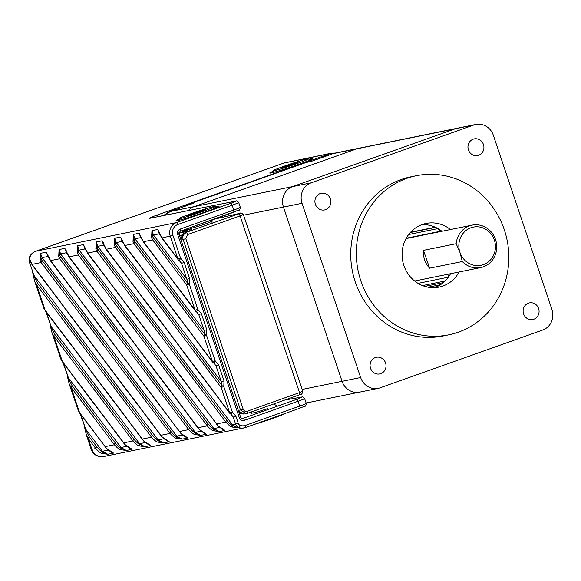 <?xml version="1.0" encoding="UTF-8"?>
<svg xmlns="http://www.w3.org/2000/svg" width="581" height="581" viewBox="0 0 581 581"><rect width="100%" height="100%" fill="white"/><g stroke="black" fill="none" stroke-linecap="round" stroke-linejoin="round"><path stroke-width="0.87" d="M457.015 128.292L358.731 148.286A16.239 15.208 78.5 0 0 356.799 148.823L194.185 206.625A16.239 15.208 78.5 0 0 188.259 210.591M359.813 392.088A16.239 15.208 -101.5 0 1 359.639 392.124A16.239 15.208 -101.5 0 1 342.056 381.318L283.448 207.076A16.239 15.208 -101.5 0 1 292.628 186.595L455.243 128.793A16.239 15.208 -101.5 0 1 455.25 128.793L356.799 148.823L194.199 206.625A16.239 15.208 78.5 0 0 194.185 206.625L292.628 186.595L455.25 128.793A16.239 15.208 78.5 0 1 457.182 128.256L475.759 124.472A16.239 15.208 -101.5 0 1 493.342 135.286L551.95 309.528A16.239 15.208 -101.5 0 1 542.77 330.001L380.156 387.803A16.239 15.208 -101.5 0 1 378.224 388.348A16.239 15.208 -101.5 0 1 360.641 377.534L302.033 203.292A16.239 15.208 -101.5 0 1 311.213 182.819L473.827 125.009A16.239 15.208 -101.5 0 1 475.759 124.472M432.01 287.639L437.173 286.593M445.111 280.986L422.518 285.583M418.037 283.361L448.191 277.224M440.231 231.303L406.228 238.225M408.632 234.542L437.943 228.58M311.213 182.819L292.635 186.595A16.239 15.208 78.5 0 0 283.455 207.068L342.064 381.31A16.239 15.208 78.5 0 0 359.646 392.124L306.143 403.011M416.374 175.716L410.803 176.849A81.187 76.046 78.5 0 0 401.137 179.536A81.187 76.046 78.5 0 0 353.698 276.788A81.187 76.046 78.5 0 0 443.18 335.971L448.75 334.838A81.187 76.046 -101.5 0 1 359.276 275.655A81.187 76.046 -101.5 0 1 406.707 178.403A81.187 76.046 -101.5 0 1 416.374 175.716A81.187 76.046 -101.5 0 1 505.855 234.898A81.187 76.046 -101.5 0 1 458.416 332.143A81.187 76.046 -101.5 0 1 448.75 334.838M478.642 155.258A8.497 7.96 78.5 0 0 483.61 145.076A8.497 7.96 78.5 0 0 474.241 138.881A8.497 7.96 78.5 0 0 473.232 139.164A8.497 7.96 78.5 0 0 468.264 149.346A8.497 7.96 78.5 0 0 477.633 155.541A8.497 7.96 78.5 0 0 478.642 155.258M325.592 209.661A8.497 7.96 78.5 0 0 330.56 199.479A8.497 7.96 78.5 0 0 321.191 193.291A8.497 7.96 78.5 0 0 320.182 193.567A8.497 7.96 78.5 0 0 315.214 203.749A8.497 7.96 78.5 0 0 324.583 209.944A8.497 7.96 78.5 0 0 325.592 209.661M380.751 373.656A8.497 7.96 78.5 0 0 385.719 363.474A8.497 7.96 78.5 0 0 376.35 357.279A8.497 7.96 78.5 0 0 375.341 357.562A8.497 7.96 78.5 0 0 370.373 367.737A8.497 7.96 78.5 0 0 379.742 373.932A8.497 7.96 78.5 0 0 380.751 373.656M533.801 319.252A8.497 7.96 78.5 0 0 538.769 309.07A8.497 7.96 78.5 0 0 529.4 302.875A8.497 7.96 78.5 0 0 528.39 303.159A8.497 7.96 78.5 0 0 523.423 313.333A8.497 7.96 78.5 0 0 532.792 319.528A8.497 7.96 78.5 0 0 533.801 319.252M450.464 229.539A32.478 30.423 78.5 0 0 426.091 223.453A32.478 30.423 78.5 0 0 422.22 224.527A32.478 30.423 78.5 0 0 403.25 263.425A32.478 30.423 78.5 0 0 439.04 287.101A32.478 30.423 78.5 0 0 442.904 286.026A32.478 30.423 78.5 0 0 459.099 271.973M421.886 224.651A32.478 30.423 -101.5 0 1 441.923 231.274M450.551 273.709A32.478 30.423 -101.5 0 1 434.697 287.639M438.132 228.689A48.717 45.63 -101.5 0 1 440.442 231.579M449.069 274.014A48.717 45.63 -101.5 0 1 448.082 277.573M462.302 261.53L459.97 252.466L456.165 243.708A21.65 20.277 -101.5 0 1 472.084 225.137A21.65 20.277 -101.5 0 1 495.477 239.401A21.65 20.277 -101.5 0 1 480.719 267.572A21.65 20.277 -101.5 0 1 462.302 261.53L429.606 268.182A21.65 20.277 -101.5 0 1 424.631 259.961A21.65 20.277 -101.5 0 1 423.469 250.353L429.606 268.182M456.165 243.708L423.469 250.353M459.97 252.466A19.485 18.251 -101.5 0 1 470.806 227.803A19.485 18.251 -101.5 0 1 494.315 239.946A19.485 18.251 -101.5 0 1 483.479 264.609A19.485 18.251 -101.5 0 1 459.97 252.466M188.767 204.94L188.549 204.28L306.209 162.462L311.038 161.474L333.036 153.66A16.239 15.208 -101.5 0 1 334.968 153.115L358.746 148.278A16.239 15.208 78.5 0 0 356.814 148.816L333.036 153.66M188.549 204.28L193.379 203.299L170.422 211.462L194.199 206.625M164.59 215.319A16.239 15.208 -101.5 0 1 170.422 211.462M328.105 155.41A21.65 20.277 -101.5 0 1 330.829 154.64M175.055 209.814A21.65 20.277 -101.5 0 1 177.779 209.044M214.178 219.182L240.425 213.242L192.398 230.17M283.245 163.283A10.828 3.755 70.4 0 1 283.419 163.203A10.828 3.755 70.4 0 1 283.593 163.159A10.828 10.109 -101.7 0 1 284.85 162.803A10.828 10.828 0 0 0 283.419 163.203L35.797 251.224A10.828 3.755 -109.6 0 0 35.579 251.333M179.398 260.491L181.526 263.316L184.184 262.481L180.582 258.146A2.164 0.646 -68.1 0 1 179.028 260.303A2.164 2.164 0 0 1 178.106 259.598A2.164 1.365 -37 0 1 177.924 258.973L170.284 236.256A10.828 10.138 -101.5 0 1 176.399 222.603L230.722 203.299A8.657 0.399 -18.6 0 0 235.428 201.179L150.021 218.253A12.993 0.596 161.4 0 1 157.081 215.072L331.577 153.144L284.85 162.803M215.348 206.909A22.732 1.046 161.4 0 1 219.102 206.306A22.732 1.046 161.4 0 1 205.369 211.912A22.732 1.046 161.4 0 1 176.058 220.787A22.732 1.046 161.4 0 1 179.442 218.986M309.063 159.201A22.732 1.046 161.4 0 1 312.818 158.598A22.732 1.046 161.4 0 1 299.077 164.205A22.732 1.046 161.4 0 1 269.766 173.073A22.732 1.046 161.4 0 1 273.15 171.272M238.464 210.184L180.103 231.296M187.619 205.347A2.164 0.748 -109.6 0 0 186.835 204.781M242.655 418.509L296.673 399.35C301.023 397.789 302.585 397.055 301.35 397.157L284.843 400.026M267.986 408.494L256.134 412.328L251.137 413.323M240.432 417.042L239.256 417.572C240.36 420.019 242.095 420.935 244.463 420.317L298.097 401.246C303.536 399.3 305.49 398.392 303.957 398.53M178.875 234.027L180.132 231.289A2.164 0.748 -109.6 0 0 180.146 229.096C177.866 230.207 177.052 232.022 177.699 234.557L239.256 417.572M231.107 414.238L233.235 417.056L235.893 416.228L232.291 411.885L223.794 386.626L224.019 380.925L218.652 364.977L215.05 360.641L206.56 335.375L206.778 329.674L201.418 313.733L197.816 309.39L189.319 284.131L189.544 278.43L184.184 262.481M224.019 380.925L221.361 381.753L222.124 385.769L116.469 245.719L115.437 244.18L114.798 238.203L114.428 245.371L115.481 247.404L221.136 387.454A2.164 1.365 -37 0 1 222.124 385.769A2.164 0.516 29.8 0 1 223.794 386.626L221.136 387.454L229.633 412.713L232.291 411.885A2.164 0.646 -68.1 0 1 230.744 414.042A2.164 2.164 0 0 1 229.822 413.338A2.164 1.365 -37 0 1 229.633 412.713L106.323 249.271L102.009 240.803L96.228 241.979L96.867 247.956A2.164 1.365 143 0 0 97.775 246.337L96.228 241.979L95.858 249.147L96.904 251.188L225.827 422.067C228.936 425.532 231.332 427.217 233.003 427.122L237.796 427.812L232.422 424.82A2.164 1.365 -37 0 1 232.291 425.408L237.796 427.812L238.922 427.587A2.164 0.661 -70.6 0 0 240.258 425.386A3.246 3.043 -101.5 0 1 238.283 423.338L235.893 416.228M219.625 427.42L225 430.419L218.115 425.829L87.746 253.047L83.432 244.586L84.979 248.944A2.164 1.365 143 0 0 84.87 248.443A2.164 2.048 -47.3 0 1 84.746 246.511M218.115 425.829A2.164 1.068 -43.4 0 0 218.274 426.229L87.934 253.672L84.87 248.443L83.432 244.586L77.651 245.763L78.29 251.74A2.164 1.365 143 0 0 79.198 250.12L77.651 245.763L77.28 252.924L78.333 254.965L207.25 425.851C210.366 429.308 212.755 430.993 214.425 430.906L219.219 431.596L213.852 428.596A2.164 1.365 -37 0 1 213.714 429.185L219.219 431.596L225 430.419L219.858 427.543M201.055 431.204L206.429 434.196L199.544 429.606L69.175 256.831L64.854 248.363L66.401 252.72A2.164 1.365 143 0 0 66.292 252.219A2.164 2.048 -47.3 0 1 66.176 250.288M204.599 433.52L199.704 430.013L198.281 428.335L69.357 257.448L66.292 252.219L64.854 248.363L59.08 249.54L59.712 255.517A2.164 1.365 143 0 0 60.62 253.897L59.08 249.54L58.703 256.708L59.756 258.741L188.68 429.628C191.788 433.092 194.185 434.777 195.855 434.682L200.648 435.372L195.274 432.38A2.164 1.365 -37 0 1 195.143 432.961L200.648 435.372L206.429 434.196L201.287 431.32M182.478 434.98L187.852 437.98L180.967 433.39L50.598 260.608L46.284 252.139L47.831 256.497A2.164 1.365 143 0 0 47.722 255.996A2.164 2.048 -47.3 0 1 47.598 254.071M180.967 433.39A2.164 1.068 -43.4 0 0 181.127 433.789L50.787 261.232L47.722 255.996L46.284 252.139L40.503 253.316L41.142 259.293A2.164 1.365 143 0 0 42.05 257.673L40.503 253.316L40.133 260.484L41.178 262.525L170.102 433.411C173.218 436.868 175.607 438.553 177.278 438.459L182.071 439.149L176.697 436.157A2.164 1.365 -37 0 1 176.566 436.745L182.071 439.149L187.852 437.98L182.71 435.104M163.907 438.757L169.274 441.756L162.397 437.166L160.944 435.271L32.028 264.384L29.493 258.835A10.828 10.138 -101.5 0 1 35.978 251.181A10.828 3.755 -109.6 0 0 35.797 251.224A10.828 10.828 0 0 0 29.137 258.058M43.56 307.683L44.018 308.664A2.164 1.612 151.3 0 0 44.141 309.005L34.766 281.538L36.588 284.835L151.525 437.188C154.64 440.645 157.03 442.33 158.707 442.243L163.501 442.933L158.126 439.933A2.164 1.365 -37 0 1 157.988 440.521L163.501 442.933L169.274 441.756L164.132 438.88M32.674 272.605L33.814 275.924L37.576 283.143L152.52 435.503A2.164 1.365 143 0 0 151.525 437.188L142.374 439.054L143.819 440.95L150.704 445.533L144.923 446.709L139.549 443.717A2.164 1.365 -37 0 1 139.418 444.305A2.164 1.765 99.8 0 0 140.13 446.019L144.923 446.709L139.418 444.305C138.263 443.811 136.433 442.134 133.942 439.28A2.164 1.365 143 0 0 132.955 440.964C136.063 444.429 138.46 446.114 140.13 446.019M49.908 323.849L51.048 327.168L54.81 334.395A2.164 1.365 143 0 0 53.822 336.079L62.32 361.346L60.794 358.935L52.007 332.79L53.822 336.079L132.955 440.964L123.797 442.831L125.242 444.726L132.127 449.316L126.346 450.493L120.979 447.493A2.164 1.365 -37 0 1 120.841 448.082A2.164 1.765 99.8 0 0 121.552 449.803L126.346 450.493L120.841 448.082C119.686 447.588 117.863 445.917 115.365 443.056A2.164 1.365 143 0 0 114.377 444.748C117.493 448.205 119.882 449.89 121.552 449.803M78.036 410.179L78.493 411.159A2.164 1.612 151.3 0 0 78.617 411.501L69.241 384.034L71.056 387.331L114.377 444.748L105.219 446.607L106.672 448.503L113.549 453.093L107.775 454.269L102.401 451.27A2.164 1.365 -37 0 1 102.263 451.858A2.164 1.765 99.8 0 0 102.982 453.579L107.775 454.269L102.263 451.858C101.094 451.35 99.271 449.679 96.795 446.84A2.164 1.365 143 0 0 95.8 448.525C98.893 451.974 101.283 453.652 102.982 453.579M91.907 449.316A10.828 0.501 161.4 0 1 91.217 449.367A10.828 10.828 0 0 0 103.636 456.528A10.828 10.138 -101.5 0 1 91.907 449.316L88.297 438.575L95.8 448.525L91.907 449.316M78.493 411.159L79.553 412.59L71.056 387.331A2.164 1.365 143 0 1 72.051 385.639L115.365 443.056M44.018 308.664L45.086 310.094L36.588 284.835A2.164 1.365 143 0 1 37.576 283.143M91.217 449.367L86.475 435.285L88.297 438.575A2.164 1.365 143 0 1 89.285 436.89L96.795 446.84M84.383 426.345L85.523 429.664A2.164 0.53 167 0 0 85.189 430.056L86.475 435.285M108.102 450.115L102.401 451.27L85.654 429.076A2.164 1.365 143 0 1 85.523 429.664L89.285 436.89M108.182 450.101L113.549 453.093L111.697 452.41M80.788 414.602L85.654 429.076L80.142 413.745M206.778 329.674L204.127 330.509L204.89 334.518L135.046 241.936L134.015 240.396L133.376 234.419L133.005 241.587L134.051 243.628L203.902 336.21A2.164 1.365 -37 0 1 204.89 334.518A2.164 0.516 29.8 0 1 206.56 335.375L203.902 336.21L212.399 361.469L215.05 360.641A2.164 0.646 -68.1 0 1 213.503 362.798A2.164 2.164 0 0 1 212.581 362.094A2.164 1.365 -37 0 1 212.399 361.469L124.9 245.487L120.579 237.026L122.126 241.384A2.164 1.365 143 0 0 122.017 240.883L120.579 237.026L114.798 238.203L116.345 242.56L122.126 241.384L122.881 242.379M189.544 278.43L186.886 279.258L187.656 283.274L153.616 238.159L152.585 236.62L151.953 230.642L151.583 237.811L152.629 239.844L186.661 284.959A2.164 1.365 -37 0 1 187.656 283.274A2.164 0.516 29.8 0 1 189.319 284.131L186.661 284.959L195.158 310.225L197.816 309.39A2.164 0.646 -68.1 0 1 196.269 311.554A2.164 2.164 0 0 1 195.347 310.842A2.164 1.365 -37 0 1 195.158 310.225L143.471 241.711L139.157 233.25L140.704 237.6A2.164 1.365 143 0 0 140.595 237.099L139.157 233.25L133.376 234.419L134.923 238.776L140.704 237.6L141.452 238.602M178.106 259.598L162.23 238.551A2.164 1.365 -37 0 1 162.048 237.934L172.942 235.421L180.582 258.146L177.924 258.973L162.048 237.934L157.727 229.466L159.274 233.823A2.164 1.365 143 0 0 159.172 233.322L157.727 229.466L151.953 230.642L153.5 235L159.274 233.823L160.029 234.826M184.976 205.158A2.164 0.748 70.4 0 1 185.913 205.957M172.942 235.421A8.657 8.112 -101.5 0 1 177.837 224.506L232.153 205.195A10.828 0.501 -18.6 0 0 238.697 202.5L240.345 207.381C239.357 212.385 238.922 209.283 233.765 212.225A2.164 0.748 -109.6 0 0 233.78 210.031L180.146 229.096M239.684 207.453C241.202 207.214 239.234 208.078 233.78 210.031L232.153 205.195A2.164 0.748 70.4 0 0 230.722 203.299M151.583 237.811A2.164 1.307 -23.4 0 1 152.585 236.62A2.164 1.365 143 0 0 153.5 235L186.886 279.258L181.526 263.316L179.028 260.303M162.23 238.551L159.165 233.322A2.164 2.048 -47.3 0 1 159.049 231.391M196.632 311.743L198.76 314.561L196.269 311.554M195.347 310.842L143.66 242.335L140.595 237.099A2.164 2.048 -47.3 0 1 140.471 235.174M133.005 241.587A2.164 1.307 -23.4 0 1 134.015 240.396A2.164 1.365 143 0 0 134.923 238.776L204.127 330.509L198.76 314.561L201.418 313.733M213.873 362.987L216.001 365.812L213.503 362.798M212.581 362.094L125.082 246.112L122.017 240.883A2.164 2.048 -47.3 0 1 121.901 238.951M114.428 245.371A2.164 1.307 -23.4 0 1 115.437 244.18A2.164 1.365 143 0 0 116.345 242.56L221.361 381.753L216.001 365.812L218.652 364.977M296.673 399.35A2.164 0.748 70.4 0 1 298.097 401.246L299.723 406.083L245.4 425.394A2.164 0.748 -109.6 0 1 245.385 427.587L299.702 408.276A2.164 0.748 -109.6 0 0 299.723 406.083A10.828 0.501 161.4 0 0 306.267 403.388C305.715 407.789 305.032 405.531 299.702 408.276A2.164 0.748 -109.6 0 1 299.673 408.283L245.414 427.572A2.164 0.748 -109.6 0 1 245.349 427.594A10.828 10.138 -101.5 0 1 244.056 427.957A10.828 10.138 -101.5 0 1 238.922 427.587A5.411 5.069 -101.5 0 1 235.625 424.166L233.235 417.056L230.744 414.042M238.283 423.338L232.422 424.82L97.775 246.337L103.549 245.16A2.164 1.365 143 0 0 103.447 244.659L102.009 240.803L104.304 246.162M229.822 413.338L106.512 249.895L103.447 244.659A2.164 2.048 -47.3 0 1 103.324 242.735M95.858 249.147A2.164 1.307 156.6 0 1 96.867 247.956L226.815 420.383C229.313 423.237 231.136 424.914 232.291 425.408A2.164 1.765 99.8 0 0 233.003 427.122M77.28 252.924A2.164 1.307 156.6 0 1 78.29 251.74L208.238 424.159C210.736 427.02 212.559 428.691 213.714 429.185A2.164 1.765 99.8 0 0 214.425 430.906M199.697 430.013A2.164 1.068 -43.4 0 1 199.544 429.606M58.703 256.708A2.164 1.307 156.6 0 1 59.712 255.517L189.667 427.943C192.158 430.797 193.989 432.475 195.143 432.961A2.164 1.765 99.8 0 0 195.855 434.682M40.133 260.484A2.164 1.307 156.6 0 1 41.142 259.293L171.09 431.719C173.588 434.581 175.411 436.251 176.566 436.745A2.164 1.765 99.8 0 0 177.278 438.459M167.451 441.081L162.557 437.573L161.133 435.895L32.209 265.009L29.566 260.368A2.164 1.939 -27.9 0 1 29.493 258.835L29.653 257.681L29.246 258.385A2.164 2.099 -33.1 0 0 29.457 260.172L29.152 258.008M29.159 259.54L30.009 261.276M152.52 435.503C155.011 438.357 156.834 440.028 157.988 440.521A2.164 1.765 99.8 0 0 158.707 442.243M34.766 281.538L33.48 276.316A2.164 0.53 167 0 1 33.814 275.924A2.164 1.365 143 0 0 33.945 275.336L30.285 264.449A4.328 1.503 70.4 0 1 29.784 260.985A2.164 1.365 143 0 0 29.776 260.789M162.549 437.573A2.164 1.068 -43.4 0 1 162.397 437.166M67.142 375.101L68.282 378.42L72.051 385.639M67.236 375.362L67.955 378.812A2.164 0.53 167 0 1 68.282 378.42A2.164 1.365 143 0 0 68.42 377.832L62.908 362.5M126.752 446.317L132.127 449.316L130.275 448.626L126.985 446.44M61.252 359.908A2.164 1.612 151.3 0 0 61.383 360.249L60.794 358.927M125.242 444.726A2.164 1.068 136.6 0 0 125.402 445.126L130.297 448.641M49.995 324.118L50.714 327.568A2.164 0.53 167 0 1 51.048 327.168A2.164 1.365 143 0 0 51.179 326.58L45.674 311.256M145.33 442.54L150.704 445.533L148.852 444.85M143.819 440.95A2.164 1.068 136.6 0 0 143.979 441.349L148.874 444.857L145.562 442.657M106.672 448.503A2.164 1.068 136.6 0 0 106.824 448.91L111.726 452.417L108.415 450.217M284.763 413.585A18.941 0.871 161.4 0 1 273.375 418.189A18.941 0.871 161.4 0 1 254.725 424.268M292.657 164.692L299.324 161.671L285.598 166.122L287.515 165.759L281.153 168.134L292.657 164.692M284.443 166.086A18.941 0.871 -18.6 0 0 272.99 170.799A18.941 0.871 -18.6 0 0 297.443 163.435A18.941 0.871 -18.6 0 0 308.903 158.722A18.941 0.871 -18.6 0 0 284.443 166.086M289.236 164.83L289.57 165.418M198.949 212.399L205.616 209.385L195.521 212.544L187.445 215.849L198.949 212.399M190.735 213.793A18.941 0.871 -18.6 0 0 179.282 218.514A18.941 0.871 -18.6 0 0 203.735 211.15A18.941 0.871 -18.6 0 0 215.188 206.429A18.941 0.871 -18.6 0 0 190.735 213.793M190.118 227.737L191.127 228.239A10.828 0.501 -18.6 0 0 191.127 228.239A10.828 0.501 -18.6 0 0 205.086 224.012A10.828 0.501 -18.6 0 0 211.629 221.346A10.828 0.501 -18.6 0 0 211.629 221.317L212.319 223.365M195.521 212.544L195.855 213.133M182.39 231.964L178.955 232.661M283.448 207.076L243.57 215.188M302.178 389.43L360.641 377.534M440.543 284.69L428.168 287.203M424.82 286.389L443.31 282.627M435.612 227.374L410.309 232.523M473.827 125.009L455.25 128.793M302.033 203.292L283.455 207.068M321.358 157.807L327.858 155.243A21.65 20.277 78.5 0 0 325.135 156.013A21.65 20.277 78.5 0 0 324.605 156.216A21.65 20.277 78.5 0 0 321.642 157.705M164.35 215.369L171.932 210.46L174.808 209.647A21.65 20.277 78.5 0 0 172.085 210.416A21.65 20.277 78.5 0 0 171.555 210.62A21.65 20.277 78.5 0 0 166.682 213.452M214.287 219.146L240.643 213.176A2.164 2.033 77.2 0 0 240.425 213.242M243.04 214.607L240.091 215.907A2.164 0.748 -109.6 0 0 238.653 214.011M187.648 234.542L185.818 238.638L243.185 409.206C244.245 411.166 245.545 411.849 247.092 411.261L299.527 392.625L240.091 215.907L187.648 234.542A2.164 0.748 -109.6 0 0 186.21 232.647C183.276 234.223 182.26 236.496 183.16 239.474L181.011 239.968M247.092 411.261A2.164 0.748 70.4 0 1 247.078 413.454L299.505 394.811A2.164 0.748 70.4 0 0 299.527 392.625L302.461 391.274M240.643 213.176C240.578 212.501 241.485 212.966 243.366 214.578L302.795 391.26C302.374 393.736 301.278 394.927 299.505 394.811A2.164 0.748 70.4 0 1 299.469 394.826L247.114 413.44M192.609 230.098L178.883 233.242M178.883 233.213L191.302 228.798L178.883 233.206M212.087 221.405L211.695 221.499M181.468 235.094L179.522 235.545M191.251 228.631L180.952 230.991M180.524 238.53L181.178 235.574L183.974 233.163A2.164 0.748 70.4 0 1 183.974 233.163L192.507 230.134M180.735 239.154L184.003 233.155M238.798 411.776L240.955 413.65L244.02 414.064L238.609 411.217M185.818 238.638L183.16 239.474L240.527 410.041L246.271 413.665L247.027 413.469A2.164 0.748 70.4 0 0 247.07 413.454L244.02 414.064M238.341 410.426L243.185 409.206M177.837 224.506A2.164 0.748 70.4 0 0 176.399 222.603L35.978 251.181L283.593 163.159L330.313 153.493A2.164 0.748 70.4 0 1 331.25 154.292M244.463 420.317A2.164 0.748 70.4 0 0 243.04 418.414L242.43 418.523M161.322 215.972L165.12 214.621M242.727 418.494C241.057 418.037 240.338 417.55 240.563 417.035L179.006 234.02L177.699 234.557M245.4 425.394A8.657 8.112 -101.5 0 1 240.258 425.386M226.815 420.383A2.164 1.365 143 0 0 225.827 422.067L216.669 423.934A2.164 1.365 -37 0 0 216.858 424.558M208.238 424.159A2.164 1.365 143 0 0 207.25 425.851L198.099 427.71A2.164 1.365 -37 0 0 198.281 428.335M189.667 427.943A2.164 1.365 143 0 0 188.68 429.628L179.522 431.494A2.164 1.365 -37 0 0 179.703 432.119M171.09 431.719A2.164 1.365 143 0 0 170.102 433.411L160.944 435.271A2.164 1.365 -37 0 0 161.133 435.895M105.408 447.232A2.164 1.365 143 0 1 105.219 446.607L79.553 412.59A2.164 1.365 143 0 0 79.742 413.214L106.831 448.91M79.321 253.28A2.164 1.365 143 0 0 78.333 254.965L69.175 256.831A2.164 1.365 -37 0 0 69.357 257.448M97.891 249.496A2.164 1.365 143 0 0 96.904 251.188L87.746 253.047A2.164 1.365 -37 0 0 87.934 253.672M61.383 360.256L62.501 361.963A2.164 1.365 143 0 1 62.32 361.346L123.797 442.831A2.164 1.365 143 0 0 123.978 443.456L125.402 445.133M44.141 309.005L45.267 310.719A2.164 1.365 143 0 1 45.086 310.094L142.374 439.054A2.164 1.365 143 0 0 142.556 439.672L143.979 441.349M42.166 260.833A2.164 1.365 143 0 0 41.178 262.525L32.028 264.384A2.164 1.365 -37 0 0 32.209 265.009M60.744 257.056A2.164 1.365 143 0 0 59.756 258.741L50.598 260.608A2.164 1.365 -37 0 0 50.779 261.225M153.616 238.159A2.164 1.365 -37 0 0 152.629 239.844L143.471 241.711A2.164 1.365 -37 0 0 143.66 242.335M135.046 241.936A2.164 1.365 -37 0 0 134.051 243.628L124.9 245.487A2.164 1.365 -37 0 0 125.082 246.112M116.469 245.719A2.164 1.365 -37 0 0 115.481 247.404L106.323 249.271A2.164 1.365 -37 0 0 106.512 249.895M200.975 431.218L195.274 432.38L60.62 253.897L66.401 252.72L67.156 253.723M235.428 201.179A2.164 2.033 -101.3 0 1 235.69 201.106L150.094 218.231M157.081 215.072A2.164 0.748 70.4 0 1 158.366 216.568M301.35 397.157A2.164 2.033 -99.9 0 1 301.662 397.077L284.995 399.975M219.553 427.434L213.852 428.596L79.198 250.12L84.979 248.944L85.734 249.939M182.405 434.995L176.697 436.157L42.05 257.673L47.831 256.497L48.579 257.499M163.827 438.778L158.126 439.933L33.945 275.336L30.285 264.449M126.68 446.331L120.979 447.493L68.42 377.832L63.547 363.35M54.81 334.395L133.942 439.28M145.25 442.555L139.549 443.717L51.179 326.58L46.313 312.106M290.943 164.481L291.117 165.004M197.235 212.196L197.409 212.711M435.271 227.215L410.564 232.247M378.224 388.348L359.646 392.124M480.719 267.572L414.66 281.015M472.084 225.137L406.032 238.58M329.514 154.909L327.858 155.243M176.471 209.313L174.808 209.647M239.321 413.338L240.164 413.185M335.186 153.072L331.577 153.144M233.765 212.225L180.132 231.289M245.385 427.587L103.636 456.528M85.189 430.056L84.47 426.614M78.617 411.501L79.742 413.214M238.697 202.5C237.338 200.917 236.336 200.452 235.69 201.106M306.267 403.388L304.626 398.508C303.224 396.932 302.236 396.453 301.662 397.077M218.274 426.236L223.177 429.744M181.127 433.796L186.029 437.304M29.936 264.471L29.152 259.032M33.48 276.316L32.761 272.867M67.955 378.812L69.241 384.034M62.501 361.963L123.978 443.456M50.714 327.568L52.007 332.79M45.267 310.719L142.556 439.672M251.936 411.726L251.094 413.411M273.571 404.035L277.711 406.09M272.99 170.799L273.52 172.375M308.903 158.722L309.433 160.291M179.282 218.514L179.812 220.083M215.188 206.429L215.718 208.005M211.629 221.346L212.385 219.821M191.113 228.231L191.483 229.328"/></g></svg>
